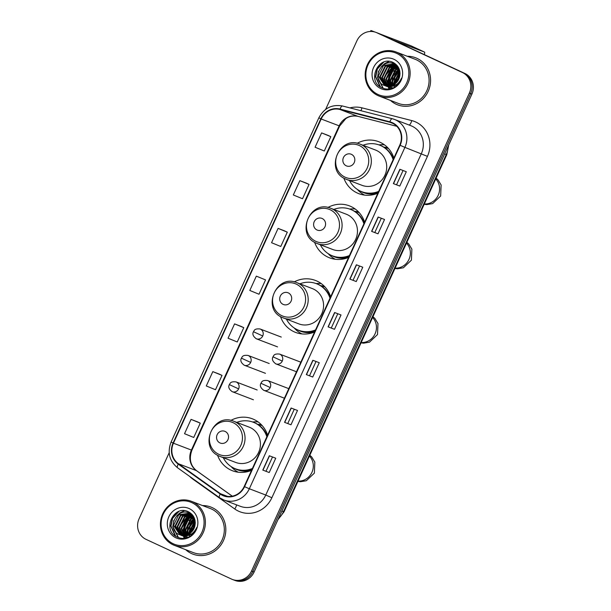 <?xml version="1.0" encoding="UTF-8"?>
<svg xmlns="http://www.w3.org/2000/svg" width="611" height="611" viewBox="0 0 611 611"><rect width="100%" height="100%" fill="white"/><g stroke="black" fill="none" stroke-linecap="round" stroke-linejoin="round"><path stroke-width="0.92" d="M267.595 435.154A27.816 26.281 -69.1 0 0 253.977 419.482A27.816 26.281 -69.1 0 0 252.366 418.802A27.816 26.281 -69.1 0 0 230.851 420.421M217.562 455.218A27.816 26.281 -69.1 0 0 230.912 470.096A27.816 26.281 -69.1 0 0 232.516 470.776A27.816 26.281 -69.1 0 0 251.556 470.348M258.155 421.949A27.816 26.281 -69.1 0 0 252.618 422.002M330.65 296.786A27.816 26.281 -69.1 0 0 317.033 281.113A27.816 26.281 -69.1 0 0 315.429 280.441A27.816 26.281 -69.1 0 0 294.189 281.908M280.51 316.544A27.816 26.281 -69.1 0 0 293.967 331.727A27.816 26.281 -69.1 0 0 295.571 332.407A27.816 26.281 -69.1 0 0 314.612 331.987M321.21 283.58A27.816 26.281 -69.1 0 0 316.147 283.58M364.637 222.205A27.816 26.281 -69.1 0 0 351.02 206.541A27.816 26.281 -69.1 0 0 349.416 205.861A27.816 26.281 -69.1 0 0 327.893 207.48M314.604 242.269A27.816 26.281 -69.1 0 0 327.954 257.147A27.816 26.281 -69.1 0 0 329.558 257.827A27.816 26.281 -69.1 0 0 348.598 257.407M355.197 209A27.816 26.281 -69.1 0 0 349.66 209.054M393.881 158.035A27.816 26.281 -69.1 0 0 380.263 142.371A27.816 26.281 -69.1 0 0 378.66 141.691A27.816 26.281 -69.1 0 0 357.137 143.31M343.848 178.099A27.816 26.281 -69.1 0 0 357.198 192.977A27.816 26.281 -69.1 0 0 358.802 193.656A27.816 26.281 -69.1 0 0 377.842 193.236M384.441 144.83A27.816 26.281 -69.1 0 0 378.904 144.883M383.807 147.136A25.456 24.05 110.9 0 1 387.893 147.862M354.563 211.307A25.456 24.05 110.9 0 1 358.649 212.032M320.66 285.696A25.456 24.05 110.9 0 1 324.388 286.322M257.521 424.248A25.456 24.05 110.9 0 1 261.607 424.973M191.159 514.852A20.995 19.835 -69.1 0 0 189.952 515.913A20.995 19.835 -69.1 0 1 191.159 514.852M189.364 516.494A20.995 19.835 -69.1 0 0 186.462 520.213A20.995 19.835 -69.1 0 1 189.364 516.494M183.262 529.538A20.995 19.835 -69.1 0 0 183.216 533.716A20.995 19.835 -69.1 0 1 183.262 529.538M183.285 534.411A20.995 19.835 -69.1 0 0 183.445 535.496A20.995 19.835 -69.1 0 1 183.285 534.411M183.598 536.298A20.995 19.835 -69.1 0 0 184.071 538.1A20.995 19.835 -69.1 0 1 183.598 536.298M191.938 515.768A20.995 19.835 -69.1 0 0 190.319 517.334A20.995 19.835 -69.1 0 1 191.938 515.768M189.502 518.265A20.995 19.835 -69.1 0 0 184.423 532.723A20.995 19.835 -69.1 0 1 189.502 518.265M184.469 533.793A20.995 19.835 -69.1 0 0 184.644 535.427A20.995 19.835 -69.1 0 1 184.469 533.793M184.881 536.771A20.995 19.835 -69.1 0 0 185.225 538.161A20.995 19.835 -69.1 0 1 184.881 536.771M395.905 65.56A20.995 19.835 -69.1 0 0 394.706 66.622A20.995 19.835 -69.1 0 1 395.905 65.56M394.118 67.21A20.995 19.835 -69.1 0 0 391.216 70.922A20.995 19.835 -69.1 0 1 394.118 67.21M388.008 80.247A20.995 19.835 -69.1 0 0 387.97 84.433A20.995 19.835 -69.1 0 1 388.008 80.247M388.038 85.128A20.995 19.835 -69.1 0 0 388.199 86.204A20.995 19.835 -69.1 0 1 388.038 85.128M388.352 87.014A20.995 19.835 -69.1 0 0 388.817 88.816A20.995 19.835 -69.1 0 1 388.352 87.014M397.043 66.179A20.995 19.835 -69.1 0 1 397.402 65.881A20.995 19.835 -69.1 0 0 397.043 66.179L397.478 65.973M396.684 66.477A20.995 19.835 -69.1 0 0 395.065 68.05A20.995 19.835 -69.1 0 1 396.684 66.477M394.255 68.974A20.995 19.835 -69.1 0 0 389.176 83.432A20.995 19.835 -69.1 0 1 394.255 68.974M389.222 84.509A20.995 19.835 -69.1 0 0 389.39 86.143A20.995 19.835 -69.1 0 1 389.222 84.509M389.635 87.488A20.995 19.835 -69.1 0 0 389.971 88.87A20.995 19.835 -69.1 0 1 389.635 87.488M169.194 452.698L139.087 518.762A15.741 14.878 -69.1 0 0 146.052 539.36L231.523 579.083A15.741 14.878 -69.1 0 0 232.432 579.472L234.998 580.45A15.741 14.878 -69.1 0 0 254.107 572.018L471.913 94.079A15.741 14.878 -69.1 0 0 464.948 73.488L379.477 33.758A15.741 14.878 -69.1 0 0 378.568 33.376L377.285 32.887A15.741 14.878 -69.1 0 1 378.194 33.269A15.741 14.878 -69.1 0 0 377.285 32.887L376.002 32.391A15.741 14.878 -69.1 0 0 356.893 40.83L325.632 109.422M232.432 579.472A15.741 14.878 -69.1 0 0 251.541 571.033L469.347 93.101A15.741 14.878 -69.1 0 0 462.382 72.503L378.194 33.269L463.665 72.992A15.741 14.878 -69.1 0 1 470.63 93.59A15.741 14.878 -69.1 0 0 463.665 72.992L464.948 73.488M251.541 571.033L252.824 571.522L470.63 93.59L252.824 571.522A15.741 14.878 -69.1 0 1 233.715 579.961A15.741 14.878 -69.1 0 0 252.824 571.522L254.107 572.018M417.038 58.373A25.188 23.806 -69.1 0 0 415.579 57.755A25.188 23.806 -69.1 0 0 407.285 56.273A25.188 23.806 -69.1 0 1 415.579 57.755A25.188 23.806 -69.1 0 1 417.038 58.373A25.188 23.806 -69.1 0 1 428.517 90.558A25.188 23.806 -69.1 0 1 397.601 104.825A25.188 23.806 -69.1 0 0 428.517 90.558A25.188 23.806 -69.1 0 0 417.038 58.373M390.429 100.395A25.188 23.806 -69.1 0 0 396.149 104.206A25.188 23.806 -69.1 0 0 397.601 104.825A25.188 23.806 -69.1 0 1 396.149 104.206A25.188 23.806 -69.1 0 1 390.429 100.395M212.284 507.657A25.188 23.806 -69.1 0 0 210.833 507.038A25.188 23.806 -69.1 0 0 202.531 505.557A25.188 23.806 -69.1 0 1 210.833 507.038A25.188 23.806 -69.1 0 1 212.284 507.657A25.188 23.806 -69.1 0 1 223.771 539.849A25.188 23.806 -69.1 0 1 192.847 554.108A25.188 23.806 -69.1 0 0 223.771 539.849A25.188 23.806 -69.1 0 0 212.284 507.657M185.675 549.679A25.188 23.806 -69.1 0 0 191.396 553.49A25.188 23.806 -69.1 0 0 192.847 554.108A25.188 23.806 -69.1 0 1 191.396 553.49A25.188 23.806 -69.1 0 1 185.675 549.679M392.338 123.147A16.795 15.871 110.9 0 1 399.77 145.12L244.194 486.501A16.795 15.871 110.9 0 1 223.802 495.498A16.795 15.871 110.9 0 1 220.441 493.696L178.473 463.78A16.795 15.871 110.9 0 1 173.432 443.204L321.18 119A16.795 15.871 110.9 0 1 339.937 109.476L389.734 122.223A16.795 15.871 110.9 0 1 391.368 122.742A16.795 15.871 110.9 0 1 392.338 123.147M392.514 122.765A17.215 16.268 -69.1 0 0 389.841 121.81L340.044 109.071A17.215 16.268 -69.1 0 0 320.821 118.832L173.073 443.036A17.215 16.268 -69.1 0 0 178.236 464.123L220.212 494.039A17.215 16.268 -69.1 0 0 244.553 486.669L400.129 145.288A17.215 16.268 -69.1 0 0 392.514 122.765M269.214 472.532L262.799 470.08L269.214 472.532L275.744 458.212L269.329 455.76L262.799 470.08M290.973 424.782L284.558 422.338L290.973 424.782L297.504 410.462L291.088 408.011L284.558 422.338M312.733 377.04L306.317 374.589L312.733 377.04L319.263 362.72L312.847 360.269L306.317 374.589M399.77 186.057L393.354 183.606L399.77 186.057L406.3 171.737L399.884 169.285L393.354 183.606M378.01 233.807L371.595 231.355L378.01 233.807L384.54 219.479L378.125 217.027L371.595 231.355M356.251 281.549L349.836 279.097L356.251 281.549L362.781 267.228L356.366 264.777L349.836 279.097M334.492 329.298L328.076 326.847L334.492 329.298L341.022 314.971L334.607 312.519L328.076 326.847M462.382 72.503L376.911 32.78A15.741 14.878 -69.1 0 0 376.002 32.391M219.227 374.085L212.811 371.633L206.289 385.953L215.492 389.726L222.022 375.398L219.166 374.054M197.468 421.834L191.052 419.375L184.53 433.695L193.733 437.468L200.263 423.148L197.406 421.804M284.505 230.851L278.089 228.392L271.559 242.72L280.77 246.485L287.3 232.165L284.443 230.821M306.264 183.101L299.848 180.65L293.318 194.97L302.529 198.743L309.059 184.415L306.203 183.071M328.023 135.359L321.607 132.9L315.077 147.228L324.288 150.993L330.818 136.673L327.962 135.329M240.986 326.343L234.571 323.883L228.048 338.211L237.251 341.977L243.781 327.656L240.925 326.312M256.33 276.141L249.807 290.462L259.011 294.235L265.541 279.907L256.33 276.141L265.541 279.907M331.361 327.84L337.784 313.733M353.12 280.098L359.543 265.991M374.879 232.348L381.302 218.242M396.638 184.606L403.061 170.5M309.601 375.589L316.032 361.483M287.842 423.331L294.273 409.225M266.083 471.081L272.514 456.975M278.089 228.392L287.3 232.165M299.848 180.65L309.059 184.415M321.607 132.9L330.818 136.673M234.571 323.883L243.781 327.656M212.811 371.633L222.022 375.398M191.052 419.375L200.263 423.148M399.571 70.219A20.995 19.835 -69.1 0 0 398.257 71.854M394.118 82.5A20.995 19.835 -69.1 0 0 393.988 84.585M372.603 31.558A20.995 0.458 -155.5 0 1 370.854 30.55A20.995 0.458 -155.5 0 1 371.969 30.894L375.017 32.062M379.53 33.781L410.951 45.787A2.627 0.855 -65.1 0 1 410.966 45.794A2.627 0.855 -65.1 0 1 410.982 45.802L424.462 52.065A2.627 0.855 114.9 0 0 424.446 52.057L393.026 40.051M424.24 54.562A2.627 0.855 114.9 0 0 424.462 52.065L410.951 45.787M397.906 74.657A17.841 5.827 114.9 0 0 394.759 83.791M377.988 94.468A22.569 21.324 -69.1 0 0 406.682 82.928A22.569 21.324 -69.1 0 0 396.699 53.401A22.569 21.324 -69.1 0 0 367.998 64.942A22.569 21.324 -69.1 0 0 377.988 94.468M377.873 95.545A23.615 22.317 -69.1 0 0 379.232 96.118A23.615 22.317 -69.1 0 0 408.217 82.745A23.615 22.317 -69.1 0 0 397.456 52.569A23.615 22.317 -69.1 0 0 396.088 51.996A23.615 22.317 -69.1 0 0 367.104 65.362A23.615 22.317 -69.1 0 0 377.873 95.545M379.232 96.118L398.166 103.351A23.615 22.317 -69.1 0 0 427.15 89.977A23.615 22.317 -69.1 0 0 416.381 59.802A23.615 22.317 -69.1 0 0 415.022 59.229L396.088 51.996M396.134 82.936L400.014 73.366M396.631 82.424L400.006 74.091M394.401 84.318L394.095 82.118L399.793 71.159M394.805 84.043L394.599 82.317L399.877 71.64M392.881 85.166L392.056 81.339L397.31 70.677L399.357 69.509M393.247 84.99L392.567 81.538L397.822 70.876L399.479 69.883M391.483 85.708L390.017 80.56L395.271 69.898L398.815 68.172M391.827 85.593L390.528 80.759L395.783 70.097L398.96 68.478M390.169 86.029L387.977 79.781L393.24 69.127L398.219 67.065M390.49 85.968L388.489 79.98L393.744 69.318L398.372 67.317L393.698 71.235M388.924 86.182L385.946 79.002L391.2 68.348L397.601 66.141M389.23 86.159L386.45 79.201L391.712 68.539L397.761 66.355M389.581 87.419L388.856 87.014M388.627 86.861L388.176 86.548M387.733 86.197L383.907 78.231L389.161 67.569L396.829 65.385M389.849 87.488L389.131 87.06M388.901 86.899L388.504 86.609M388.023 86.204L384.418 78.422L389.673 67.76L397.051 65.56M393.133 87.931L387.786 86.762M387.542 86.64L386.824 86.235M386.587 86.082L381.867 77.452L387.122 66.79L395.905 64.735M388.795 87.182L388.054 86.838M387.809 86.709L387.099 86.281M386.87 86.12L382.379 77.643L387.634 66.981L396.142 64.888M399.029 82.233L396.76 84.593L386.503 86.311L385.747 85.991M385.503 85.868L379.828 76.673L385.09 66.011L394.95 64.201M386.755 86.403L386.015 86.059M385.77 85.93L380.34 76.864L385.594 66.202L395.195 64.323M386.595 86.082A11.861 11.204 -69.1 0 0 399.701 76.329C400.679 70.311 398.655 65.774 393.644 62.734C378.476 54.31 366.47 81.141 381.562 87.579C385.724 89.626 389.955 89.557 394.255 87.396C397.837 85.257 400.266 82.172 401.557 78.124C398.135 85.059 393.148 87.709 386.595 86.082L383.8 85.25C370.724 79.942 381.501 57.174 394.653 64.056L397.349 65.805M393.95 63.758L394.653 64.056M384.724 85.624L378.301 76.085L383.563 65.423L394.202 63.865M392.002 88.366L391.086 88.06M395.164 64.254L396.837 65.209M399.395 82.622L397.272 84.792L386.503 86.311M387.175 86.288L383.8 85.25M394.003 59.32A16.062 15.176 -69.1 0 0 373.573 67.538A16.062 15.176 -69.1 0 0 380.684 88.542A16.062 15.176 -69.1 0 0 401.106 80.331A16.062 15.176 -69.1 0 0 394.003 59.32M380.5 86.961L375.765 76.826L377.369 69.028L383.716 62.101M383.219 88.305L377.804 77.605L377.804 76.062M381.478 66.561L384.556 63.659L389.115 61.398M390.314 88.809L389.543 87.457M388.779 85.624L387.993 79.957M391.659 70.456L396.34 66.538M391.33 87.717L391.093 87.152M390.666 85.93L390.024 80.736M392.369 85.387L392.063 81.515M395.737 72.014L399.128 68.89M394.645 87.159L394.454 86.411M394.148 84.478L394.103 82.294M397.776 72.793L399.716 70.792M396.279 86.006L396.218 85.525M379.889 86.541L375.513 76.726L377.117 68.928L382.524 62.597M382.975 88.213L377.552 77.505L378.56 71.09M386.778 74.023L392.453 66.675L393.599 65.919M394.431 65.461L395.791 64.842M388.817 74.802L394.492 67.454L395.638 66.698M396.47 66.24L397.356 65.82M392.147 85.471L391.811 82.951L392.82 76.543M392.888 76.36L399.044 68.676M394.454 87.281L394.24 86.495M393.919 84.624L394.859 77.322M394.927 77.131L399.655 70.525M396.065 86.174L395.989 85.662M395.875 83.172L396.89 78.101M396.967 77.91L400.006 72.946M346.231 165.802A6.301 5.95 -69.1 0 0 354.235 162.579A6.301 5.95 -69.1 0 0 351.447 154.346A6.301 5.95 -69.1 0 0 343.443 157.562A6.301 5.95 -69.1 0 0 346.231 165.802M345.521 178.985A18.895 17.856 -69.1 0 0 346.613 179.451L361.987 185.324A18.895 17.856 -69.1 0 0 385.174 174.624A18.895 17.856 -69.1 0 0 376.567 150.482A18.895 17.856 -69.1 0 0 375.475 150.023L360.093 144.15C339.365 134.978 324.472 170.492 345.482 178.97L346.613 179.451A18.895 17.856 -69.1 0 0 369.8 168.751A18.895 17.856 -69.1 0 0 361.185 144.608A18.895 17.856 -69.1 0 0 360.093 144.15M349.561 180.573A24.929 23.554 -69.1 0 0 360.322 191.09A24.929 23.554 -69.1 0 0 361.758 191.694A24.929 23.554 -69.1 0 0 378.69 191.373M393.156 159.639A24.929 23.554 -69.1 0 0 380.989 145.731A24.929 23.554 -69.1 0 0 379.553 145.12A24.929 23.554 -69.1 0 0 363.041 145.273M361.758 191.694L362.399 191.938A24.929 23.554 -69.1 0 0 378.415 191.976M393.469 158.944A24.929 23.554 -69.1 0 0 381.631 145.976A24.929 23.554 -69.1 0 0 380.195 145.365L379.553 145.12M388.52 148.549A24.929 23.554 -69.1 0 0 384.204 147.381M364.523 195.092A27.289 25.792 110.9 0 1 357.954 190.067L357.351 189.418M316.987 229.973A6.301 5.95 -69.1 0 0 324.991 226.75A6.301 5.95 -69.1 0 0 322.203 218.517A6.301 5.95 -69.1 0 0 314.199 221.732A6.301 5.95 -69.1 0 0 316.987 229.973M316.277 243.155A18.895 17.856 -69.1 0 0 317.369 243.621L332.743 249.494A18.895 17.856 -69.1 0 0 355.93 238.794A18.895 17.856 -69.1 0 0 347.323 214.652A18.895 17.856 -69.1 0 0 346.231 214.194L330.849 208.32C310.121 199.148 295.228 234.662 316.238 243.14L317.369 243.621A18.895 17.856 -69.1 0 0 340.556 232.921A18.895 17.856 -69.1 0 0 331.941 208.779A18.895 17.856 -69.1 0 0 330.849 208.32M320.317 244.744A24.929 23.554 -69.1 0 0 331.078 255.261A24.929 23.554 -69.1 0 0 332.514 255.864A24.929 23.554 -69.1 0 0 349.446 255.543M363.912 223.809A24.929 23.554 -69.1 0 0 351.745 209.901A24.929 23.554 -69.1 0 0 350.309 209.29A24.929 23.554 -69.1 0 0 333.797 209.443M332.514 255.864L333.155 256.108A24.929 23.554 -69.1 0 0 349.171 256.146M364.225 223.114A24.929 23.554 -69.1 0 0 352.387 210.146A24.929 23.554 -69.1 0 0 350.951 209.535L350.309 209.29M359.276 212.72A24.929 23.554 -69.1 0 0 354.96 211.551M335.279 259.263A27.289 25.792 110.9 0 1 328.71 254.237L328.107 253.588M283.084 304.362A6.301 5.95 -69.1 0 0 291.096 301.139A6.301 5.95 -69.1 0 0 288.308 292.898A6.301 5.95 -69.1 0 0 280.296 296.121A6.301 5.95 -69.1 0 0 283.084 304.362M282.343 317.529L298.848 323.883A18.895 17.856 -69.1 0 0 322.035 313.183A18.895 17.856 -69.1 0 0 313.42 289.041A18.895 17.856 -69.1 0 0 312.328 288.583L296.954 282.71C276.218 273.537 261.325 309.051 282.343 317.529A18.895 17.856 -69.1 0 0 283.466 318.003A18.895 17.856 -69.1 0 0 306.653 307.31A18.895 17.856 -69.1 0 0 298.046 283.168A18.895 17.856 -69.1 0 0 296.954 282.71M286.414 319.133A24.929 23.554 -69.1 0 0 297.175 329.642A24.929 23.554 -69.1 0 0 298.619 330.253A24.929 23.554 -69.1 0 0 315.543 329.932M330.009 298.191A24.929 23.554 -69.1 0 0 317.85 284.291A24.929 23.554 -69.1 0 0 316.406 283.68A24.929 23.554 -69.1 0 0 299.902 283.832M298.619 330.253L299.26 330.498A24.929 23.554 -69.1 0 0 315.268 330.536M330.322 297.504A24.929 23.554 -69.1 0 0 318.491 284.535A24.929 23.554 -69.1 0 0 317.048 283.924L316.406 283.68M324.991 286.964A24.929 23.554 -69.1 0 0 321.058 285.94M301.887 333.911A27.289 25.792 110.9 0 1 294.808 328.626L294.204 327.977M219.937 442.922A6.301 5.95 -69.1 0 0 227.949 439.699A6.301 5.95 -69.1 0 0 225.161 431.458A6.301 5.95 -69.1 0 0 217.149 434.681A6.301 5.95 -69.1 0 0 219.937 442.922M219.234 456.104A18.895 17.856 -69.1 0 0 220.319 456.562L235.701 462.435A18.895 17.856 -69.1 0 0 258.888 451.743A18.895 17.856 -69.1 0 0 250.273 427.601A18.895 17.856 -69.1 0 0 249.189 427.142L233.807 421.262C213.079 412.097 198.178 447.611 219.196 456.089L220.319 456.562A18.895 17.856 -69.1 0 0 243.506 445.87A18.895 17.856 -69.1 0 0 234.899 421.727A18.895 17.856 -69.1 0 0 233.807 421.262M223.267 457.692A24.929 23.554 -69.1 0 0 234.036 468.202A24.929 23.554 -69.1 0 0 235.472 468.813A24.929 23.554 -69.1 0 0 252.404 468.484M266.862 436.75A24.929 23.554 -69.1 0 0 254.703 422.843A24.929 23.554 -69.1 0 0 253.267 422.239A24.929 23.554 -69.1 0 0 236.755 422.392M235.472 468.813L236.113 469.057A24.929 23.554 -69.1 0 0 252.129 469.088M267.183 436.063A24.929 23.554 -69.1 0 0 255.345 423.087A24.929 23.554 -69.1 0 0 253.909 422.484L253.267 422.239M262.234 425.661A24.929 23.554 -69.1 0 0 257.918 424.5M238.237 472.211A27.289 25.792 110.9 0 1 231.668 467.186L231.065 466.537M194.825 519.51A20.995 19.835 -69.1 0 0 193.504 521.137M189.364 531.784A20.995 19.835 -69.1 0 0 189.234 533.869M193.152 523.94A17.841 5.827 114.9 0 0 190.013 533.082M173.234 543.752A22.569 21.324 -69.1 0 0 201.935 532.212A22.569 21.324 -69.1 0 0 191.946 502.693A22.569 21.324 -69.1 0 0 163.244 514.225A22.569 21.324 -69.1 0 0 173.234 543.752M173.119 544.829A23.615 22.317 -69.1 0 0 174.486 545.402A23.615 22.317 -69.1 0 0 203.471 532.036A23.615 22.317 -69.1 0 0 192.702 501.86A23.615 22.317 -69.1 0 0 191.342 501.28A23.615 22.317 -69.1 0 0 162.358 514.653A23.615 22.317 -69.1 0 0 173.119 544.829M174.486 545.402L193.412 552.634A23.615 22.317 -69.1 0 0 222.396 539.269A23.615 22.317 -69.1 0 0 211.635 509.085A23.615 22.317 -69.1 0 0 210.268 508.512L191.342 501.28M191.38 532.219L195.268 522.657M191.877 531.715L195.253 523.375M189.647 533.609L189.341 531.402L195.039 520.442M190.059 533.327L189.853 531.601L195.123 520.931M188.135 534.449L187.302 530.623L192.564 519.969L194.604 518.792M188.494 534.274L187.814 530.822L193.068 520.16L194.726 519.167M186.729 534.992L185.263 529.852L190.525 519.19L194.069 517.456M187.073 534.877L185.775 530.043L191.029 519.381L194.206 517.769M185.416 535.312L183.231 529.073L188.486 518.411L193.473 516.348M185.736 535.251L183.735 529.263L188.998 518.602L193.626 516.608L188.952 520.519M184.171 535.473L181.192 528.294L186.447 517.632L192.855 515.424M184.476 535.442L181.704 528.484L186.958 517.822L193.007 515.638M184.828 536.71L184.11 536.298M183.873 536.153L183.422 535.832M182.979 535.48L179.153 527.514L184.415 516.853L192.075 514.668M185.095 536.771L184.385 536.343M184.148 536.183L183.751 535.893M183.269 535.488L179.665 527.705L184.919 517.043L192.305 514.844M188.379 537.222L183.033 536.053M182.788 535.931L182.07 535.519M182.422 535.58L181.841 535.373A11.861 11.204 -69.1 0 0 194.947 525.613C195.925 519.594 193.908 515.065 188.891 512.018C173.723 503.594 161.716 530.424 176.808 536.87C180.978 538.91 185.209 538.849 189.502 536.679C193.084 534.549 195.52 531.455 196.803 527.408C193.381 534.342 188.394 537 181.841 535.373L177.114 526.735L182.376 516.074L191.159 514.027M184.041 536.466L183.3 536.122M183.056 535.992L182.345 535.564M182.116 535.412L177.625 526.926L182.88 516.272L191.388 514.172M194.283 531.517L192.007 533.884L181.75 535.595L181.001 535.274M180.749 535.152L175.082 525.956L180.337 515.294L190.197 513.484M182.009 535.687L181.261 535.343M181.016 535.213L175.586 526.147L180.848 515.493L190.441 513.614M179.046 534.533C165.971 529.233 176.747 506.458 189.899 513.347L192.595 515.096M189.196 513.049L189.899 513.347M179.97 534.915L173.555 525.376L178.809 514.714L189.448 513.148M187.249 537.649L186.332 537.344M190.411 513.538L192.091 514.5M194.642 531.906L192.518 534.075L181.75 535.595M189.25 508.612A16.062 15.176 -69.1 0 0 168.827 516.822A16.062 15.176 -69.1 0 0 175.93 537.833A16.062 15.176 -69.1 0 0 196.352 529.615A16.062 15.176 -69.1 0 0 189.25 508.612M175.754 536.244L171.019 526.109L172.615 518.311L178.962 511.384M178.465 537.588L173.058 526.888L173.05 525.353M176.724 515.852L179.81 512.942L184.369 510.681M185.561 538.092L184.789 536.741M184.026 534.908L183.239 529.241M186.913 519.74L191.587 515.829M192.297 515.463L192.725 515.256M186.584 537L186.34 536.435M185.912 535.213L185.278 530.02M187.615 534.678L187.31 530.799M190.983 521.298L194.382 518.174M189.891 536.45L189.708 535.702M189.402 533.77L189.349 531.578M193.023 522.077L194.962 520.076M191.526 535.289L191.464 534.816M175.143 535.824L170.759 526.01L172.363 518.212L177.778 511.888M178.221 537.497L172.798 526.789L173.807 520.381M182.025 523.306L187.699 515.959L188.845 515.21M189.677 514.745L191.037 514.126M184.064 524.085L189.738 516.738L190.884 515.99M191.717 515.524L192.602 515.104M187.401 534.762L187.058 532.242L188.066 525.827M188.135 525.643L194.29 517.968M189.7 536.565L189.494 535.778M189.173 533.907L190.105 526.606M190.174 526.422L194.901 519.816M191.312 535.457L191.235 534.946M191.128 532.456L192.144 527.385M192.213 527.201L195.253 522.237M278.425 518.67A20.995 19.835 -69.1 0 0 283.481 511.651L446.244 154.514A20.995 19.835 -69.1 0 0 448.222 146.075M444.655 153.911L446.794 154.69L284.039 511.827L277.982 519.633M379.477 33.758L376.911 32.78M471.913 94.079L469.347 93.101M284.039 511.827L281.892 511.048M349.943 107.903A26.242 24.799 110.9 0 1 361.956 107.841L411.753 120.581A26.242 24.799 110.9 0 1 427.44 156.363L271.864 497.744L265.762 495.04L421.338 153.659A20.995 19.835 -69.1 0 0 412.043 126.194A20.995 19.835 -69.1 0 0 410.836 125.683L394.408 119.405A20.995 19.835 110.9 0 1 395.623 119.916A20.995 19.835 110.9 0 1 404.91 147.381L400.129 145.288M271.864 497.744A26.242 24.799 110.9 0 1 238.489 511.155A26.242 24.799 110.9 0 1 234.754 508.978L192.778 479.062A26.242 24.799 110.9 0 1 189.647 476.397M240.276 506.282A20.995 19.835 -69.1 0 0 265.762 495.04L249.334 488.762A20.995 19.835 110.9 0 1 223.847 500.004A20.995 19.835 110.9 0 1 219.639 497.751A5.247 1.665 125.5 0 1 219.525 497.69L223.847 500.004L240.276 506.282M392.239 118.725L342.565 106.016A5.247 1.711 104.4 0 0 342.504 105.993L392.3 118.733A5.247 1.711 104.4 0 1 392.361 118.755A20.995 19.835 110.9 0 1 394.408 119.405L392.3 118.733A5.247 1.711 104.4 0 0 389.841 121.81M340.044 109.071A5.247 1.711 104.4 0 1 342.504 105.993C332.002 104.137 324.113 108.078 318.85 117.824L320.821 118.832M173.073 443.036L171.095 442.036C167.2 452.377 169.354 460.954 177.549 467.774A5.247 1.665 125.5 0 0 177.671 467.835M178.236 464.123A5.247 1.665 125.5 0 0 177.549 467.774L219.525 497.69A5.247 1.665 125.5 0 1 220.212 494.039M244.553 486.669L249.334 488.762L404.91 147.381L427.44 156.363M361.956 107.841A5.247 1.711 -75.6 0 1 360.857 110.69M411.753 120.581A5.247 1.711 -75.6 0 1 409.164 125.041M236.48 504.831A5.247 1.665 -54.5 0 1 234.754 508.978M173.432 443.204L191.403 450.07A16.795 15.871 -69.1 0 0 196.436 470.646L232.264 496.178M178.473 463.78L196.436 470.646A9.448 3.002 -54.5 0 1 196.658 470.76L232.31 496.17M220.441 493.696L227.513 496.392M389.734 122.223L392.934 123.445M339.937 109.476L357.901 116.342A16.795 15.871 -69.1 0 0 339.151 125.858L191.403 450.07L191.9 450.223C188.814 458.876 190.403 465.727 196.658 470.76M358.122 116.403A9.448 3.07 -75.6 0 1 358.015 116.38L396.783 126.294L357.901 116.342A9.448 3.07 -75.6 0 0 358.015 116.38C351.531 115.044 347.117 117.64 345.719 118.725L339.647 126.011L191.9 450.223M321.18 119L339.647 126.011M328.244 326.9L334.767 312.58M350.004 279.158L356.526 264.838M371.763 231.409L378.285 217.096M393.522 183.667L400.045 169.346M306.485 374.65L313.008 360.33M284.726 422.392L291.256 408.072M262.967 470.142L269.497 455.821M396.157 65.553A20.995 19.835 -69.1 0 0 395.027 66.53M394.477 67.065A20.995 19.835 -69.1 0 0 391.811 70.303M390.062 73.435A20.995 19.835 -69.1 0 0 388.596 77.757M388.107 81.049A20.995 19.835 -69.1 0 0 388.153 84.73M388.222 85.372A20.995 19.835 -69.1 0 0 388.344 86.204M388.481 86.938A20.995 19.835 -69.1 0 0 388.512 87.06A20.995 19.835 -69.1 0 0 389.016 89M399.525 70.036A20.995 19.835 -69.1 0 0 397.257 73.022M394.08 81.492A20.995 19.835 -69.1 0 0 393.82 84.677M435.742 178.939A14.695 13.885 110.9 0 1 438.209 195.26A14.695 13.885 110.9 0 1 424.332 203.982M345.024 177.152A17.36 16.398 -69.1 0 0 367.096 168.277A17.36 16.398 -69.1 0 0 359.413 145.578A17.36 16.398 -69.1 0 0 337.341 154.453A17.36 16.398 -69.1 0 0 345.024 177.152M360.116 190.991A25.166 23.776 -69.1 0 0 377.858 193.206M406.498 243.109A14.695 13.885 110.9 0 1 408.965 259.431A14.695 13.885 110.9 0 1 395.088 268.145M315.78 241.322A17.36 16.398 -69.1 0 0 337.852 232.447A17.36 16.398 -69.1 0 0 330.169 209.749A17.36 16.398 -69.1 0 0 308.097 218.623A17.36 16.398 -69.1 0 0 315.78 241.322M330.872 255.161A25.166 23.776 -69.1 0 0 348.614 257.376M372.595 317.499A14.695 13.885 110.9 0 1 375.07 333.82A14.695 13.885 110.9 0 1 361.185 342.534M281.877 315.711A17.36 16.398 -69.1 0 0 303.95 306.837A17.36 16.398 -69.1 0 0 296.274 284.13A17.36 16.398 -69.1 0 0 274.202 293.005A17.36 16.398 -69.1 0 0 281.877 315.711M296.969 329.55A25.166 23.776 -69.1 0 0 314.711 331.765M309.456 456.058A14.695 13.885 110.9 0 1 311.923 472.372A14.695 13.885 110.9 0 1 298.046 481.094M218.738 454.271A17.36 16.398 -69.1 0 0 240.81 445.396A17.36 16.398 -69.1 0 0 233.127 422.69A17.36 16.398 -69.1 0 0 211.055 431.565A17.36 16.398 -69.1 0 0 218.738 454.271M233.83 468.102A25.166 23.776 -69.1 0 0 251.564 470.325M282.259 361.078A5.247 4.957 -69.1 0 0 279.632 354.09C273.438 353.418 273.82 356.03 272.98 356.816L282.259 361.078A5.247 4.957 -69.1 0 1 275.882 363.889C272.636 361.552 271.666 359.192 272.98 356.816M275.584 363.766A5.247 4.957 -69.1 0 0 275.882 363.889L296.48 371.763M270.199 387.534A5.247 4.957 -69.1 0 0 267.58 380.538C261.386 379.874 261.768 382.478 260.928 383.265L270.199 387.534A5.247 4.957 -69.1 0 1 263.83 390.345C260.576 388 259.614 385.64 260.928 383.265M263.532 390.215A5.247 4.957 -69.1 0 0 263.83 390.345L284.428 398.212M262.73 335.981A5.247 4.957 -69.1 0 0 260.11 328.985C253.916 328.321 254.298 330.925 253.458 331.712L262.73 335.981A5.247 4.957 -69.1 0 1 256.36 338.792C253.107 336.447 252.144 334.087 253.458 331.712M256.062 338.662A5.247 4.957 -69.1 0 0 256.36 338.792L277.539 346.88M250.678 362.43A5.247 4.957 -69.1 0 0 248.051 355.434C241.864 354.77 242.246 357.374 241.406 358.161L250.678 362.43A5.247 4.957 -69.1 0 1 244.308 365.241C241.055 362.903 240.085 360.543 241.406 358.161M244.003 365.111A5.247 4.957 -69.1 0 0 244.308 365.241L265.48 373.329M238.626 388.879A5.247 4.957 -69.1 0 0 235.999 381.89C229.805 381.218 230.187 383.83 229.346 384.617L238.626 388.879A5.247 4.957 -69.1 0 1 232.256 391.689C229.003 389.352 228.033 386.992 229.346 384.617M231.951 391.567A5.247 4.957 -69.1 0 0 232.256 391.689L253.428 399.785M191.403 514.836A20.995 19.835 -69.1 0 0 190.281 515.821M189.723 516.356A20.995 19.835 -69.1 0 0 187.065 519.594M185.309 522.718A20.995 19.835 -69.1 0 0 183.842 527.041M183.353 530.333A20.995 19.835 -69.1 0 0 183.399 534.014M183.468 534.656A20.995 19.835 -69.1 0 0 183.598 535.496M183.766 536.366A20.995 19.835 -69.1 0 0 184.27 538.291M194.772 519.327A20.995 19.835 -69.1 0 0 192.503 522.313M189.326 530.776A20.995 19.835 -69.1 0 0 189.074 533.961M448.726 144.975L446.794 154.69M318.85 117.824L171.095 442.036M370.434 31.474L370.854 30.55M424.179 204.318L426.707 204.616L432.626 203.608L440.653 196.009L441.127 184.973L437.995 179.84L436.109 178.129M394.935 268.489L397.463 268.787L403.382 267.778L411.409 260.179L411.883 249.143L408.751 244.01L406.865 242.3M361.032 342.87L363.56 343.176L369.479 342.168L377.506 334.568L377.98 323.525L374.856 318.4L372.97 316.689M297.893 481.43L300.421 481.735L306.34 480.727L314.367 473.128L314.833 462.084L311.709 456.959L309.823 455.248M300.811 362.178L279.632 354.09M288.751 388.627L267.58 380.538M281.281 337.073L260.11 328.985M269.23 363.53L248.051 355.434M257.178 389.978L235.999 381.89"/></g></svg>
